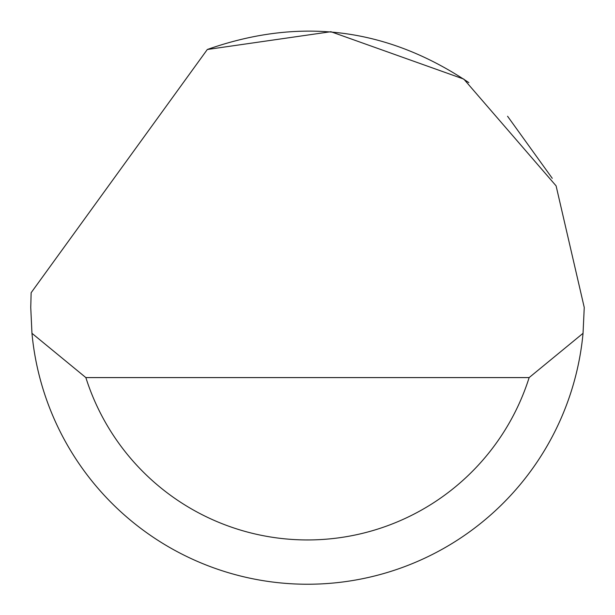 <?xml version="1.0" encoding="UTF-8"?>
<svg xmlns="http://www.w3.org/2000/svg" width="615" height="615" viewBox="0 0 615 615"><rect width="100%" height="100%" fill="white"/><g stroke="black" fill="none" stroke-linecap="round" stroke-linejoin="round"><path stroke-width="0.92" d="M207.317 49.492L330.878 31.711L463.81 79.097L556.098 185.861L584.25 307.477L583.043 333.307A276.75 276.75 0 0 1 31.957 333.307L30.75 307.477L31.142 292.717L207.317 49.492C300.043 16.751 387.219 27.79 468.845 82.625M507.567 116.258L552.27 178.327M31.957 333.307L85.854 377.587L529.146 377.587L583.043 333.307M85.854 377.587A232.47 232.47 0 0 0 529.146 377.587"/></g></svg>

